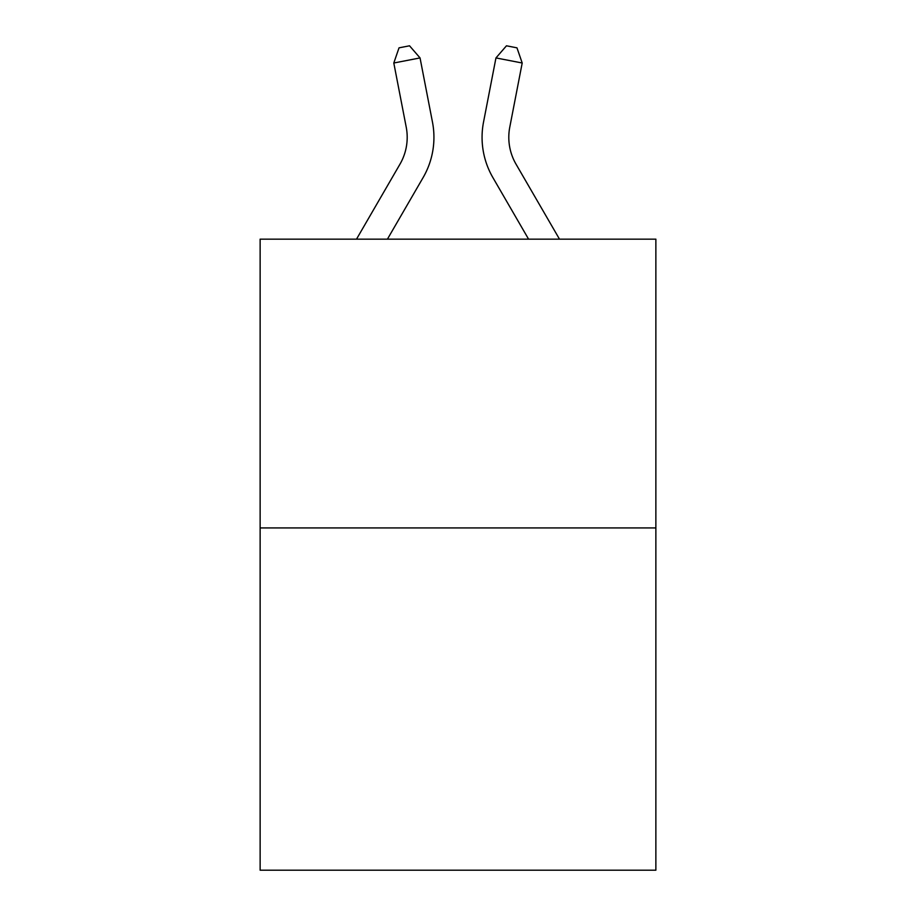 <?xml version="1.0" encoding="UTF-8"?>
<svg xmlns="http://www.w3.org/2000/svg" width="916" height="916" viewBox="0 0 916 916"><rect width="100%" height="100%" fill="white"/><g stroke="black" fill="none" stroke-linecap="round" stroke-linejoin="round"><path stroke-width="1.37" d="M655.867 527.937L655.867 239.156L260.133 239.156L260.133 870.2L655.867 870.2L655.867 527.937L260.133 527.937M356.507 239.156L399.983 164.147A53.483 53.483 0 0 0 406.223 127.164L393.8 63.009L420.043 57.926L432.466 122.08A80.219 80.219 0 0 1 423.123 177.555L387.422 239.156M559.493 239.156L516.017 164.147A53.483 53.483 0 0 1 509.777 127.164L522.2 63.009L495.957 57.926L483.534 122.08A80.219 80.219 -179.6 0 0 492.877 177.555L528.578 239.156M399.983 164.147A53.483 53.483 0 0 0 406.223 127.164A53.483 53.483 0 0 1 399.983 164.147A53.483 53.483 0 0 0 406.223 127.164A53.483 53.483 0 0 1 399.983 164.147A53.483 53.483 0 0 0 406.223 127.164A53.483 53.483 0 0 1 399.983 164.147A53.483 53.483 0 0 0 406.223 127.164A53.483 53.483 0 0 1 399.983 164.147A53.483 53.483 0 0 0 406.223 127.164M393.8 63.009L399.033 47.838L409.532 45.8L420.043 57.926M516.017 164.147A53.483 53.483 0.4 0 1 509.777 127.164M495.957 57.926L506.468 45.8L516.967 47.838L522.2 63.009"/></g></svg>

